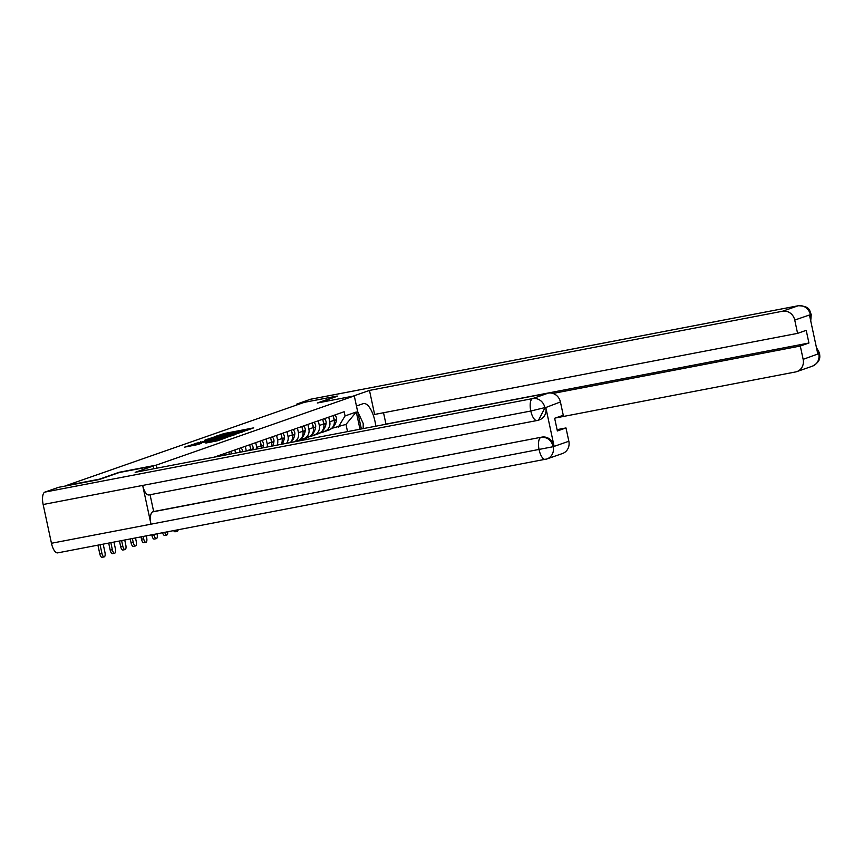 <?xml version="1.0" encoding="UTF-8"?>
<svg xmlns="http://www.w3.org/2000/svg" width="863" height="863" viewBox="0 0 863 863"><rect width="100%" height="100%" fill="white"/><g stroke="black" fill="none" stroke-linecap="round" stroke-linejoin="round"><path stroke-width="1.29" d="M246.084 430.605L253.69 427.865L224.391 433.485L215.038 436.505L246.084 430.605M205.869 443.021L217.347 440.831L225.221 438.059L194.811 443.819L184.66 447.131L197.972 444.542L201.413 443.312L192.449 444.801L198.9 443.183L218.199 439.483L205.89 443.097M156.214 465.146L119.223 472.244L99.299 479.202L66.289 485.535L304.218 402.374L337.217 396.041L317.293 403.01L354.283 395.912L156.214 465.146L156.861 468.167M235.48 434.229L244.531 431.069L215.232 436.689L205.07 440.001L235.48 434.229M235.297 434.553L225.275 437.8L194.865 443.56L214.758 438.976L204.531 440.346L235.297 434.553M328.749 417.131L329.752 421.824A8.414 7.756 70.7 0 1 324.898 431.22L329.31 429.677A8.414 7.756 -109.3 0 0 334.164 420.281L333.161 415.588M324.898 431.22A8.414 7.756 70.7 0 1 323.884 431.5L321.36 431.985M318.318 420.777L319.321 425.47A8.414 7.756 70.7 0 1 314.466 434.866L318.879 433.323A8.414 7.756 -109.3 0 0 323.733 423.927L322.73 419.235M314.466 434.866A8.414 7.756 70.7 0 1 313.452 435.146L310.928 435.632M307.886 424.423L308.889 429.116A8.414 7.756 70.7 0 1 304.035 438.512L308.447 436.969A8.414 7.756 -109.3 0 0 313.301 427.573L312.298 422.881M304.035 438.512A8.414 7.756 70.7 0 1 303.021 438.792L300.497 439.278M294.952 441.694L298.015 440.615A8.414 7.756 -109.3 0 0 302.87 431.22L301.867 426.527M297.455 428.07L298.458 432.762A8.414 7.756 70.7 0 1 294.51 441.78M290.281 442.59A8.414 7.756 -109.3 0 0 292.438 434.866L291.435 430.173M287.023 431.716L288.026 436.408A8.414 7.756 70.7 0 1 286.592 443.291M281.262 444.316A8.414 7.756 -109.3 0 0 282.007 438.512L281.004 433.819M276.591 435.362L277.595 440.054A8.414 7.756 70.7 0 1 277.196 445.092M271.511 446.182A8.414 7.756 -109.3 0 0 271.575 442.158L270.572 437.465M266.16 439.008L267.163 443.701A8.414 7.756 70.7 0 1 267.25 447.002M261.338 448.134A8.414 7.756 -109.3 0 0 261.144 445.804L260.141 441.112M255.728 442.654L256.732 447.347A8.414 7.756 70.7 0 1 256.926 448.976M250.831 450.152A8.414 7.756 -109.3 0 0 250.712 449.45L249.709 444.758M245.297 446.3L246.3 450.993A8.414 7.756 70.7 0 1 246.311 451.015M240.097 452.212L239.278 448.404M234.865 449.947L235.534 453.086M229.321 454.272L228.846 452.05M224.434 453.593L224.768 455.146M218.555 456.333L218.415 455.696M347.53 431.608L345.987 424.402L331.791 428.339M306.57 439.461L306.246 437.983M338.296 427.088L345.06 415.934L356.29 412.007L359.99 429.224M345.06 415.934L344.164 411.737L214.164 457.174M354.283 395.912L361.37 428.965M356.29 412.007L345.987 424.402M242.503 431.673L213.139 437.584L242.579 432.007M224.812 437.153L231.262 435.535L228.317 435.934L216.915 438.609L224.812 437.153L224.963 437.865M325.308 431.306A13.905 12.816 -109.3 0 0 325.847 431.133A13.905 12.816 -109.3 0 0 327.929 430.162M334.682 415.049A4.617 4.261 70.7 0 1 336.527 419.623L336.494 419.882A13.905 12.816 70.7 0 1 328.285 430.281L325.847 431.133M326.861 430.54A13.905 12.816 70.7 0 1 324.779 431.5L322.331 432.352A13.905 12.816 70.7 0 1 320.011 432.913M324.477 431.36A13.905 12.816 70.7 0 1 322.331 432.352M334.132 420.098A4.617 4.261 -109.3 0 0 333.571 417.509M375.783 426.193A20.572 7.896 79.1 0 0 363.55 403.571A20.572 7.896 79.1 0 0 363.118 403.679L356.451 406.02M383.528 412.741L385.966 424.111L385.103 424.413M385.966 424.111L808.933 343.021L806.215 330.346L797.585 333.366L374.628 414.445L369.472 390.421L782.482 311.252L798.102 305.793L310.453 399.278L296.84 404.035L302.643 402.913M353.118 396.139L369.472 390.421M555.513 417.972L795.503 371.964A10.971 10.119 -109.3 0 0 796.829 371.608A10.971 10.119 -109.3 0 0 803.151 359.342L800.303 346.041L552.956 393.452M297.023 404.887L296.84 404.035M797.585 333.366L794.737 320.054A10.971 10.119 -109.3 0 0 782.482 311.252M808.933 343.021L800.303 346.041M810.486 319.752L810.443 315.049L809.537 315.362L817.768 353.754L818.674 353.442L816.776 349.094M337.271 396.279L319.116 402.654M816.43 347.498L819.591 353.194L818.674 353.442M810.346 314.596A10.971 10.119 70.7 0 0 798.102 305.793A11.251 4.315 -100.9 0 1 798.34 305.729C811.533 306.171 809.257 311.759 811.274 314.38L794.737 320.054M149.116 494.887A11.251 4.315 -100.9 0 1 148.878 494.952A11.251 4.315 -100.9 0 1 142.675 485.427L43.15 504.51A11.251 4.315 -100.9 0 1 44.908 492.093L58.511 487.336L99.159 479.548L119.213 472.536L153.215 466.009L153.808 468.749M153.215 466.009L135.167 472.32L548.167 393.15A10.971 10.119 70.7 0 1 560.421 401.953L563.269 415.265L554.65 418.275L557.369 430.961L565.988 427.94L568.846 441.241A10.971 10.119 70.7 0 1 562.514 453.507L546.894 458.965A10.971 10.119 -109.3 0 0 553.226 446.7L568.846 441.241M57.929 552.805A11.251 4.315 -100.9 0 1 57.692 552.87A11.251 4.315 -100.9 0 1 51.456 543.259L150.982 524.186A11.251 4.315 -100.9 0 1 152.751 511.856L541.791 437.131A10.971 10.119 70.7 0 1 554.035 445.944L545.804 407.541A10.971 10.119 70.7 0 1 539.472 419.817L538.566 420.13L544.898 407.865L545.804 407.541M43.15 504.51L51.456 543.259M148.878 494.952L537.25 420.486A11.251 4.315 -100.9 0 1 537.013 420.551A11.251 4.315 -100.9 0 1 530.799 411.025L142.675 485.427L150.982 524.186L553.226 446.7M565.988 427.94L557.088 429.645M150.054 494.726L153.657 511.532L541.791 437.131M153.657 511.532L152.751 511.856M44.908 492.093L532.557 398.609A11.251 4.315 -100.9 0 0 530.799 411.025L544.736 407.638M357.616 411.446L363.204 423.442L363.194 428.609M314.876 434.952A13.905 12.816 -109.3 0 0 315.416 434.779A13.905 12.816 -109.3 0 0 317.498 433.809M324.251 418.695A4.617 4.261 70.7 0 1 326.095 423.269L326.063 423.528A13.905 12.816 70.7 0 1 317.854 433.927L315.416 434.779M316.43 434.186A13.905 12.816 70.7 0 1 314.348 435.146L311.899 435.998A13.905 12.816 70.7 0 1 309.58 436.559M314.046 435.006A13.905 12.816 70.7 0 1 311.899 435.998M323.701 423.744A4.617 4.261 -109.3 0 0 323.14 421.155M304.445 438.598A13.905 12.816 -109.3 0 0 304.984 438.426A13.905 12.816 -109.3 0 0 307.066 437.455M313.819 422.341A4.617 4.261 70.7 0 1 315.664 426.915L315.631 427.174A13.905 12.816 70.7 0 1 307.422 437.573L304.984 438.426M305.998 437.832A13.905 12.816 70.7 0 1 303.916 438.792L301.467 439.645A13.905 12.816 70.7 0 1 299.148 440.206M303.614 438.652A13.905 12.816 70.7 0 1 301.467 439.645M313.269 427.39A4.617 4.261 -109.3 0 0 312.708 424.801M295.869 441.511A13.905 12.816 -109.3 0 0 296.635 441.101M303.388 425.988A4.617 4.261 70.7 0 1 305.232 430.561L305.2 430.82A13.905 12.816 70.7 0 1 296.991 441.22L296.451 441.403M302.837 431.036A4.617 4.261 -109.3 0 0 302.277 428.447M292.956 429.634A4.617 4.261 70.7 0 1 294.801 434.208L294.768 434.467A13.905 12.816 70.7 0 1 290.518 442.546M292.406 434.682A4.617 4.261 -109.3 0 0 291.845 432.093M282.525 433.28A4.617 4.261 70.7 0 1 284.369 437.854L284.337 438.113A13.905 12.816 70.7 0 1 281.899 444.197M281.974 438.328A4.617 4.261 -109.3 0 0 281.414 435.739M272.093 436.926A4.617 4.261 70.7 0 1 273.938 441.5L273.905 441.759A13.905 12.816 70.7 0 1 272.6 445.977M271.543 441.975A4.617 4.261 -109.3 0 0 270.982 439.386M261.662 440.572A4.617 4.261 70.7 0 1 263.506 445.146L263.474 445.405A13.905 12.816 70.7 0 1 262.902 447.832M261.111 445.621A4.617 4.261 -109.3 0 0 260.55 443.032M251.23 444.218A4.617 4.261 70.7 0 1 253.075 448.792L253.042 449.051A13.905 12.816 70.7 0 1 252.924 449.752M250.68 449.267A4.617 4.261 -109.3 0 0 250.119 446.678M175.815 530.227A4.11 1.575 79.1 0 0 177.228 531.36A4.11 1.575 79.1 0 0 178.134 529.785M177.228 531.36L175.07 531.781A4.11 1.575 -100.9 0 1 173.657 530.637M240.238 452.18A4.617 4.261 -109.3 0 0 239.687 450.324M240.799 447.865A4.617 4.261 70.7 0 1 242.697 451.705M164.736 532.352A4.11 1.575 79.1 0 0 166.796 535.006A4.11 1.575 79.1 0 0 167.724 531.781M166.796 535.006L164.639 535.427A4.11 1.575 -100.9 0 1 162.589 532.762M230.367 451.511A4.617 4.261 70.7 0 1 231.974 453.765M153.938 534.424L154.089 535.146A4.11 1.575 79.1 0 0 156.365 538.652A4.11 1.575 79.1 0 0 157.098 534.089L157.044 533.83M156.365 538.652L154.207 539.073A4.11 1.575 -100.9 0 1 151.931 535.556L151.78 534.833M219.936 455.157A4.617 4.261 70.7 0 1 220.712 455.923M143.161 536.484L143.657 538.792A4.11 1.575 79.1 0 0 145.933 542.298A4.11 1.575 79.1 0 0 146.667 537.735L146.268 535.891M145.933 542.298L143.776 542.719A4.11 1.575 -100.9 0 1 141.5 539.202L141.003 536.905M132.395 538.555L133.226 542.439A4.11 1.575 79.1 0 0 135.502 545.945A4.11 1.575 79.1 0 0 136.235 541.381L135.502 537.951M135.502 545.945L133.344 546.365A4.11 1.575 -100.9 0 1 131.068 542.849L130.237 538.965M121.618 540.616L122.794 546.085A4.11 1.575 79.1 0 0 125.07 549.591A4.11 1.575 79.1 0 0 125.804 545.028L124.725 540.022M125.07 549.591L122.913 550.011A4.11 1.575 -100.9 0 1 120.637 546.495L119.461 541.025M110.852 542.676L112.363 549.731A4.11 1.575 79.1 0 0 114.639 553.237A4.11 1.575 79.1 0 0 115.372 548.674L113.959 542.083M114.639 553.237L112.481 553.658A4.11 1.575 -100.9 0 1 110.205 550.141L108.695 543.097M100.076 544.747L101.931 553.377A4.11 1.575 79.1 0 0 104.207 556.883A4.11 1.575 79.1 0 0 104.941 552.32L103.182 544.154M104.207 556.883L102.05 557.304A4.11 1.575 -100.9 0 1 99.774 553.787L97.918 545.157M246.3 450.993L250.712 449.45M256.732 447.347L261.144 445.804M267.163 443.701L271.575 442.158M277.595 440.054L282.007 438.512M288.026 436.408L292.438 434.866M298.458 432.762L302.87 431.22M308.889 429.116L313.301 427.573M319.321 425.47L323.733 423.927M329.752 421.824L334.164 420.281M222.244 434.682L222.104 434.024M224.542 434.197L224.391 433.485M213.215 438.501L212.945 437.228M216.807 437.811L216.656 437.11M234.391 434.445L234.24 433.744M198.436 442.946L198.307 442.341M200.745 442.503L200.594 441.802M212.632 440.227L212.481 439.526M214.93 439.785L214.758 438.976M218.166 439.159L218.015 438.458M209.31 442.471L209.18 441.867M211.618 442.029L211.467 441.327M214.833 441.414L214.682 440.713M195.545 445.114L195.394 444.413M334.24 420.669L336.494 419.882M334.197 420.432L336.527 419.623M803.151 359.342L818.825 353.657M310.691 399.213L798.34 305.729A11.251 4.315 -100.9 0 1 798.685 305.696M819.591 353.194C819.537 356.085 821.867 361.025 812.439 366.149A10.971 10.119 -109.3 0 0 818.771 353.884M554.035 445.944L553.075 446.473M560.421 401.953L544.898 407.865M544.801 407.412A10.971 10.119 70.7 0 0 532.557 398.609L548.167 393.15M57.692 552.87L546.894 458.965A10.971 10.119 -109.3 0 1 545.578 459.321A11.251 4.315 -100.9 0 1 545.34 459.386A11.251 4.315 -100.9 0 1 539.105 449.785A11.251 4.315 -100.9 0 1 540.885 437.444C546.98 436.818 551.069 439.752 553.129 446.257M323.808 424.316L326.063 423.528M323.765 424.078L326.095 423.269M313.377 427.962L315.631 427.174M313.334 427.724L315.664 426.915M302.945 431.608L305.2 430.82M302.902 431.371L305.232 430.561M292.514 435.254L294.768 434.467M292.471 435.017L294.801 434.208M282.082 438.9L284.337 438.113M282.039 438.663L284.369 437.854M271.651 442.546L273.905 441.759M271.608 442.309L273.938 441.5M261.219 446.193L263.474 445.405M261.176 445.955L263.506 445.146M250.788 449.839L253.042 449.051M250.745 449.612L253.075 448.792M151.931 535.556L154.089 535.146M141.5 539.202L143.657 538.792M131.068 542.849L133.226 542.439M120.637 546.495L122.794 546.085M110.205 550.141L112.363 549.731M99.774 553.787L101.931 553.377M213.334 438.48L213.139 437.584M217.077 439.375L216.915 438.609M192.632 445.664L192.449 444.801M796.829 371.608L812.439 366.149M811.274 314.38L810.735 320.939"/></g></svg>
